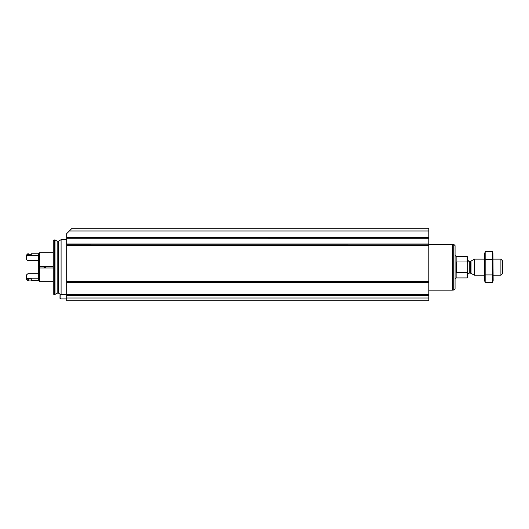 <?xml version="1.0" encoding="UTF-8"?>
<svg xmlns="http://www.w3.org/2000/svg" width="529" height="529" viewBox="0 0 529 529"><rect width="100%" height="100%" fill="white"/><g stroke="black" fill="none" stroke-linecap="round" stroke-linejoin="round"><path stroke-width="0.79" d="M66.687 298.025L66.687 294.693L428.788 294.706L66.687 294.706L66.687 233.653L72.05 228.29L428.788 228.29L428.788 238.05L66.687 238.03L428.788 238.05L428.788 300.71L66.687 300.71L66.687 298.025L428.788 298.025M66.687 282.314L428.788 282.307L66.687 282.314M66.687 294.673L61.086 294.673L61.086 239.69L66.687 239.69M55.042 294.408L55.042 239.954L54.348 239.954L54.348 294.408L55.042 294.408L57.165 293.185L57.165 241.178L58.501 241.178L61.086 239.69M54.348 294.408L53.27 294.117L53.27 240.245L54.348 239.954M60.015 294.058L59.975 298.356L60.914 298.898L66.687 298.898M60.914 294.58L60.914 298.898M467.682 271.152L467.147 272.375L467.147 277.91L467.682 277.375L467.682 256.988L467.147 256.453L456.15 256.453L455.072 255.381M467.682 263.211L467.147 261.987L467.147 256.453M467.147 272.375L456.686 272.375L456.686 261.987L467.147 261.987M500.903 259.137L500.903 275.232L502.55 273.586L502.55 260.784L500.903 259.137L493.16 259.137M484.577 275.232L474.387 275.232L474.387 259.137L484.577 259.137M453.73 244.319L453.73 290.051L455.072 288.708L455.072 245.654L453.73 244.319L452.394 244.319M428.788 290.143L452.394 290.143L452.394 244.219L428.788 244.219M485.172 251.698L484.577 253.907L484.577 280.463L485.172 282.671L485.172 251.698L492.572 251.698L492.572 282.671L485.172 282.671M492.916 253.246L493.16 280.463L492.572 282.671M485.172 259.441L492.572 259.441M485.172 274.928L492.572 274.928M38.518 278.796L31.277 278.796L31.277 280.595L38.518 280.595L38.518 267.985L39.596 267.985L38.518 267.985L38.518 266.378L53.27 266.378M38.518 255.567L31.277 255.567L31.277 253.768L38.518 253.768L38.518 266.378L39.596 266.378L39.596 267.985L53.27 267.985M39.596 267.985L39.596 281.666L53.27 281.666M38.518 253.768L39.596 252.697L39.596 266.378M38.518 260.566L27.792 260.566L26.45 259.389L26.45 255.11L27.792 253.768L27.792 255.567L26.45 256.406M31.277 278.479L28.328 278.479L31.277 278.796M31.277 255.567L27.792 255.567M27.792 253.768L28.328 253.768L28.328 255.567M28.328 278.796L27.792 278.796L27.792 280.595L28.328 280.595L28.328 278.479M38.518 273.797L27.792 273.797L26.45 274.974L26.45 277.963L27.792 278.796M26.45 277.963L26.45 279.252L27.792 280.595M44.423 266.378L44.423 267.985M43.993 266.378L43.993 267.985M39.053 266.378L39.053 267.985M69.365 230.975L428.788 230.975M66.687 237.514L428.788 237.514M66.687 295.499L428.788 295.499M66.687 281.514L428.788 281.514M66.687 245.35L428.788 245.35M66.687 238.883L428.788 238.883M66.687 243.981L428.788 243.981M66.687 244.834L428.788 244.834L66.687 244.815M66.687 282.671L428.788 282.671M66.687 294.342L428.788 294.342M57.165 293.185L58.501 293.185L58.501 241.178M467.147 277.91L456.15 277.91L456.15 256.453M471.041 261.068L470.241 261.28L470.241 273.083L471.041 273.301L471.041 261.068L474.387 259.137M470.241 273.083L469.289 273.083L469.289 261.28C469.031 261.743 468.489 261.207 467.682 259.673M45.792 266.378L45.792 267.985M45.673 266.378L45.673 267.985M44.575 266.378L44.575 267.985M58.501 293.185L61.086 294.673M57.165 241.178L55.042 239.954M500.903 275.232L493.16 275.232M471.041 273.301L474.387 275.232M470.241 261.28L469.289 261.28M469.289 273.083C469.031 272.627 468.489 273.162 467.682 274.69M456.15 277.91L455.072 278.981M453.73 290.051L452.394 290.051M39.596 252.697L53.27 252.697M38.518 280.595L39.596 281.666M28.328 254.31L31.277 254.31M28.328 280.059L31.277 280.059"/></g></svg>
